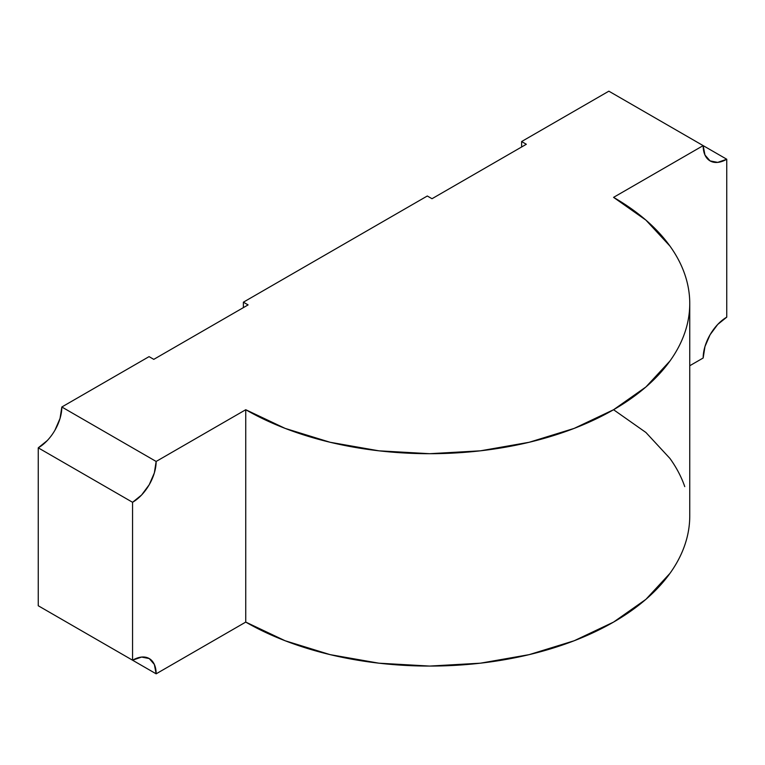 <?xml version="1.0" encoding="UTF-8"?>
<svg xmlns="http://www.w3.org/2000/svg" width="765" height="765" viewBox="0 0 765 765"><rect width="100%" height="100%" fill="white"/><g stroke="black" fill="none" stroke-linecap="round" stroke-linejoin="round"><path stroke-width="1.15" d="M47.277 440.564L38.25 447.841A33.344 19.249 120 0 0 61.831 406.999L149.07 356.633L153.784 359.359L248.099 304.9L243.385 302.185L427.3 196.003L432.015 198.718L526.33 144.269L521.615 141.544L608.854 91.178L726.75 159.244A33.344 19.249 -60 0 1 710.073 160.899A33.344 19.249 -60 0 1 703.169 145.627L613.568 197.36L703.169 145.627L726.75 159.244L726.75 317.159A33.344 19.249 -60 0 0 703.169 358.001L689.753 365.747L703.169 358.001L704.967 346.545L710.073 334.754L717.723 324.436L726.75 317.159L726.75 159.244L717.723 162.381L710.073 160.899L704.967 155.018L703.169 145.627L608.854 91.178L521.615 141.544L521.615 146.995L521.615 141.544L526.33 144.269L432.015 198.718L427.3 196.003L243.385 302.185L243.385 307.626L243.385 302.185L248.099 304.9L153.784 359.359L149.07 356.633L61.831 406.999L60.033 418.455L54.927 430.246M245.747 409.724L245.747 622.088A260.09 150.16 0 0 0 529.189 654.639A260.09 150.16 0 0 0 689.753 515.906C689.753 525.765 688.089 535.538 684.752 545.206C681.424 554.874 676.49 564.264 669.949 573.377L645.918 599.339L613.568 622.088L574.161 640.764L529.189 654.639L480.401 663.188L429.662 666.076L378.914 663.188L330.126 654.639L285.154 640.764L245.747 622.088L245.747 409.724L156.146 461.458L154.348 472.913L149.242 484.694L141.592 495.012L132.565 502.289L132.565 660.205L38.25 605.756L38.25 447.841L38.25 605.756L132.565 660.205L141.592 657.068L149.242 658.56L154.348 664.441L156.146 673.822L245.747 622.088L156.146 673.822L61.831 619.373L156.146 673.822A33.344 19.249 -60 0 0 149.242 658.56A33.344 19.249 -60 0 0 132.565 660.205L132.565 502.289L38.25 447.841L132.565 502.289A33.344 19.249 -60 0 0 156.146 461.458L245.747 409.724L285.154 428.4L330.126 442.275L378.914 450.824L429.662 453.702L480.401 450.824L529.189 442.275L574.161 428.4L613.568 409.724L645.918 386.966L669.949 361.003C676.49 351.9 681.424 342.51 684.752 332.842C688.089 323.165 689.753 313.401 689.753 303.542A260.09 150.16 180 0 1 529.189 442.275A260.09 150.16 180 0 1 245.747 409.724M613.568 197.36A260.09 150.16 180 0 1 689.753 303.542C689.753 293.684 688.089 283.92 684.752 274.243C681.424 264.575 676.49 255.185 669.949 246.081L645.918 220.119L613.568 197.36M61.831 406.999L156.146 461.458L61.831 406.999M684.752 486.617C681.424 476.939 676.49 467.558 669.949 458.445L645.918 432.483L613.568 409.724M689.753 303.542L689.753 515.906"/></g></svg>
